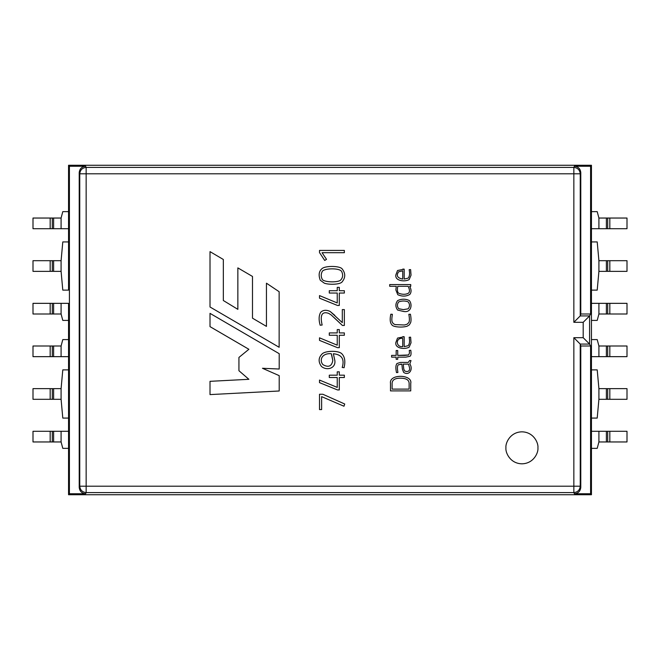 <?xml version="1.0" encoding="UTF-8"?>
<svg xmlns="http://www.w3.org/2000/svg" width="660" height="660" viewBox="0 0 660 660"><rect width="100%" height="100%" fill="white"/><g stroke="black" fill="none" stroke-linecap="round" stroke-linejoin="round"><path stroke-width="0.99" d="M573.845 486.197L573.845 337.689L583.192 337.689L583.192 322.311L573.845 322.311L573.845 173.803L86.155 173.803L86.155 486.197L580.239 486.197L580.239 344.091L573.845 337.689L573.845 492.591C577.698 492.178 579.835 490.05 580.239 486.197L86.155 486.197L86.155 167.409C82.302 167.821 80.165 169.95 79.761 173.803L86.155 173.803L79.761 173.803L79.761 486.197L86.155 486.197L79.761 486.197C80.165 490.05 82.302 492.178 86.155 492.591L86.155 486.197L86.155 492.591L573.845 492.591L573.845 486.197M344.355 290.713L344.355 293.04L339.306 293.04L339.306 305.464L337.491 305.464L319.514 298.18L319.514 295.597L337.243 302.94L337.243 293.04L329.29 293.04L329.29 290.713L337.243 290.713L337.243 287.364L339.306 287.364L339.306 290.713L344.355 290.713L344.355 293.04L344.355 290.713L339.306 290.713L339.306 287.364L337.243 287.364L337.243 290.713L329.29 290.713L329.29 293.04L337.243 293.04L337.243 302.94L319.514 295.597L319.514 298.18L337.491 305.464L339.306 305.464L339.306 293.04L344.355 293.04M344.355 332.921L344.355 335.263L339.306 335.263L339.306 347.671L337.491 347.671L319.514 340.387L319.514 337.829L337.243 345.172L337.243 335.263L329.29 335.263L329.29 332.921L337.243 332.921L337.243 329.571L339.306 329.571L339.306 332.921L344.355 332.921L344.355 335.263L344.355 332.921L339.306 332.921L339.306 329.571L337.243 329.571L337.243 332.921L329.29 332.921L329.29 335.263L337.243 335.263L337.243 345.172L319.514 337.829L319.514 340.387L337.491 347.671L339.306 347.671L339.306 335.263L344.355 335.263M344.355 375.185L344.355 377.512L339.306 377.512L339.306 389.936L337.491 389.936L319.514 382.635L319.514 380.069L337.243 387.412L337.243 377.512L329.29 377.512L329.29 375.185L337.243 375.185L337.243 371.836L339.306 371.836L339.306 375.185L344.355 375.185L344.355 377.512L344.355 375.185L339.306 375.185L339.306 371.836L337.243 371.836L337.243 375.185L329.29 375.185L329.29 377.512L337.243 377.512L337.243 387.412L319.514 380.069L319.514 382.635L337.491 389.936L339.306 389.936L339.306 377.512L344.355 377.512M389.705 286.3L389.705 284.559L410.734 284.559L410.734 286.3L409.654 286.3C411.46 289.525 411.51 292.24 409.81 294.442C406.073 296.563 402.064 296.645 397.774 294.69L395.876 289.979L396.264 286.3L389.705 286.3L389.705 284.559L389.705 286.3L396.264 286.3L395.876 289.979L397.774 294.69C402.064 296.645 406.073 296.563 409.81 294.442C411.51 292.24 411.46 289.525 409.654 286.3L410.734 286.3L410.734 284.559L389.705 284.559L410.734 284.559L410.734 286.3M403.433 311.438L397.609 310.051C395.315 306.884 395.315 303.732 397.609 300.597C401.453 298.79 405.347 298.749 409.282 300.49C412.574 304.103 411.535 313.096 403.433 311.438C411.535 313.096 412.574 304.103 409.282 300.49C405.347 298.749 401.453 298.79 397.609 300.597C401.453 298.79 405.347 298.749 409.282 300.49C412.574 304.103 411.535 313.096 403.433 311.438L397.609 310.051C395.315 306.884 395.315 303.732 397.609 300.597C395.315 303.732 395.315 306.884 397.609 310.051M404.176 346.649L408.161 345.716C409.522 344.041 409.893 341.517 409.282 338.135L409.183 337.26L410.611 337.186L411.031 342.763L409.159 347.16C404.827 349.717 394.614 348.496 395.876 342.416L397.526 338.093L404.176 336.732L404.176 346.649L408.161 345.716L404.176 346.649L404.176 336.732L397.526 338.093L395.876 342.416C394.614 348.496 404.827 349.717 409.159 347.16L411.031 342.763L410.611 337.186L409.183 337.26L409.282 338.135C409.893 341.517 409.522 344.041 408.161 345.716C409.522 344.041 409.893 341.517 409.282 338.135L409.183 337.26L410.611 337.186L411.031 342.763L409.159 347.16M400.504 362.414L397.015 363.495C395.686 365.104 395.513 368.132 396.495 372.587C395.513 368.132 395.686 365.104 397.015 363.495L400.504 362.414L408.309 362.414L409.604 360.508L410.998 360.608L409.835 363.891C413.63 369.979 408.647 376.043 403.615 372.339L402.377 369.08L401.874 364.13L398.178 364.848C397.32 366.102 397.196 368.346 397.798 371.588L397.881 372.504L396.495 372.587L397.881 372.504L397.798 371.588C397.196 368.346 397.32 366.102 398.178 364.848L401.874 364.13L402.377 369.08L403.615 372.339C408.647 376.043 413.63 369.979 409.835 363.891L410.998 360.608L409.604 360.508L408.309 362.414L400.504 362.414L397.015 363.495C395.686 365.104 395.513 368.132 396.495 372.587L397.881 372.504L397.798 371.588L397.881 372.504M321.626 396.635L321.626 409.579L319.514 409.579L319.514 394.251L322.831 394.251L344.726 404.011L343.975 406.23L321.626 396.635L343.975 406.23L344.726 404.011L322.831 394.251L319.514 394.251L319.514 409.579L321.626 409.579L321.626 396.635M279.147 347.284L210.012 306.991L210.012 251.633L223.336 259.479L223.336 300.514L237.856 309.35L237.856 267.886L252.491 276.449L252.491 318.17L266.45 326.387L266.45 283.198L279.147 291.72L279.147 347.284L210.012 306.991L210.012 251.633L210.012 306.991L279.147 347.284L279.147 291.72L279.147 347.284M537.925 447.818C538.568 452.504 533.767 463.601 521.928 463.815C510.089 463.601 505.288 452.504 505.931 447.818C505.288 443.14 510.089 432.044 521.928 431.83C533.767 432.044 538.568 443.14 537.925 447.818C538.568 443.14 533.767 432.044 521.928 431.83C510.089 432.044 505.288 443.14 505.931 447.818C505.288 452.504 510.089 463.601 521.928 463.815C533.767 463.601 538.568 452.504 537.925 447.818M279.205 375.647L279.205 390.992L210.012 394.597L210.012 381.332L248.878 379.302L238.936 370.722L238.936 357.431L248.878 349.288L210.012 326.634L210.012 313.36L279.205 353.686L279.205 369.022L262.465 368.28L279.205 375.647L279.205 390.992L210.012 394.597L279.205 390.992L279.205 375.647L262.465 368.28L279.205 369.022L279.205 353.686L210.012 313.36L210.012 326.634L248.878 349.288L238.936 357.431L238.936 370.722L248.878 379.302L210.012 381.332L210.012 394.597L210.012 381.332M390.497 383.526L390.497 390.901L390.497 383.526C388.608 373.585 413.044 374.286 410.734 383.526L410.734 390.901L390.497 390.901L410.734 390.901L410.734 383.526C413.044 374.286 388.608 373.585 390.497 383.526L390.497 390.901L410.734 390.901L410.734 383.526C413.044 374.286 388.608 373.585 390.497 383.526C388.608 373.585 413.044 374.286 410.734 383.526M396.165 350.518L397.716 350.518L397.716 355.393L404.918 355.393L408.606 354.981L409.472 353.05L409.282 350.377L410.767 350.254C411.32 353.686 411.056 355.699 409.959 356.284L405.784 357.142L397.716 357.142L397.716 359.287L396.165 359.287L396.165 357.142L391.603 357.142L391.603 355.393L396.165 355.393L396.165 350.518L397.716 350.518L396.165 350.518L396.165 355.393L391.603 355.393L391.603 357.142L396.165 357.142L396.165 359.287L397.716 359.287L397.716 357.142L405.784 357.142L409.959 356.284C411.056 355.699 411.32 353.686 410.767 350.254L409.282 350.377L409.472 353.05L408.606 354.981L404.918 355.393L397.716 355.393L397.716 350.518M408.837 314.308C409.571 318.277 409.579 320.999 408.878 322.476C409.579 320.999 409.571 318.277 408.837 314.308L410.421 314.226C411.18 318.219 411.229 321.065 410.57 322.781L409.307 324.893L407.187 326.18C402.996 327.673 393.401 327.228 391.974 324.959C390.076 322.954 389.689 319.374 390.811 314.226L392.378 314.308C391.71 318.26 391.661 320.826 392.23 322.022L393.277 323.656L395.101 324.613L404.481 324.984L407.162 324.2L408.878 322.476C409.579 320.999 409.571 318.277 408.837 314.308L410.421 314.226L408.837 314.308C409.571 318.277 409.579 320.999 408.878 322.476L407.162 324.2L404.481 324.984L395.101 324.613L393.277 323.656L392.23 322.022C391.661 320.826 391.71 318.26 392.378 314.308L390.811 314.226C389.689 319.374 390.076 322.954 391.974 324.959C393.401 327.228 402.996 327.673 407.187 326.18L409.307 324.893L410.57 322.781C411.229 321.065 411.18 318.219 410.421 314.226C411.18 318.219 411.229 321.065 410.57 322.781L409.307 324.893L407.187 326.18M404.176 279.064L408.161 278.149C409.522 276.457 409.901 273.925 409.282 270.55L409.183 269.676L410.611 269.618L411.031 275.179L409.159 279.592C404.827 282.134 394.614 280.921 395.876 274.832L397.526 270.526L404.176 269.148L404.176 279.064L408.161 278.149L404.176 279.064L404.176 269.148L397.526 270.526L395.876 274.832C394.614 280.921 404.827 282.134 409.159 279.592L411.031 275.179L410.611 269.618L409.183 269.676L409.282 270.55C409.901 273.925 409.522 276.457 408.161 278.149C409.522 276.457 409.901 273.925 409.282 270.55L409.183 269.676L410.611 269.618L411.031 275.179L409.159 279.592M341.847 353.785C344.677 356.672 345.485 360.987 344.264 366.729L344.116 367.711L342.202 367.48C344.734 359.131 341.789 354.552 333.358 353.743L334.859 360.624C335.907 368.569 326.486 370.953 321.395 366.374C318.029 361.655 318.417 357.373 322.558 353.512C326.395 350.641 338.704 350.468 341.847 353.785C344.677 356.672 345.485 360.987 344.264 366.729L344.116 367.711L342.202 367.48L344.116 367.711L344.264 366.729C345.485 360.987 344.677 356.672 341.847 353.785C338.704 350.468 326.395 350.641 322.558 353.512C318.417 357.373 318.029 361.655 321.395 366.374C326.486 370.953 335.907 368.569 334.859 360.624L333.358 353.743C341.789 354.552 344.734 359.131 342.202 367.48M342.309 309.581L344.355 309.581L344.355 325.454L342.4 325.454L331.204 314.96L328.771 313.417C325.809 312.312 323.656 312.551 322.311 314.135C321.04 316.024 320.917 319.316 321.932 324.019L322.146 325.042L320.158 325.215C318.615 319.852 318.796 315.529 320.71 312.254C323.218 309.944 326.378 309.688 330.206 311.487L342.309 322.625L342.309 309.581L344.355 309.581L342.309 309.581L342.309 322.625L330.206 311.487C326.378 309.688 323.218 309.944 320.71 312.254C318.796 315.529 318.615 319.852 320.158 325.215L322.146 325.042L321.932 324.019C320.917 319.316 321.04 316.024 322.311 314.135C323.656 312.551 325.809 312.312 328.771 313.417L331.204 314.96L342.4 325.454L344.355 325.454L344.355 309.581L344.355 325.454L342.4 325.454L331.204 314.96L328.771 313.417M320.248 280.195C318.376 275.146 318.912 271.334 321.857 268.777C318.912 271.334 318.376 275.146 320.248 280.195L324.332 283.173L320.248 280.195C318.376 275.146 318.912 271.334 321.857 268.777C324.736 265.683 339.166 265.7 341.971 268.686C345.634 273.174 345.642 277.621 342.004 282.026C339.694 284.641 328.812 284.873 324.332 283.173C328.812 284.873 339.694 284.641 342.004 282.026C345.642 277.621 345.634 273.174 341.971 268.686C345.634 273.174 345.642 277.621 342.004 282.026M326.518 259.355L324.703 260.444L319.514 252.599L319.514 250.421L344.355 250.421L344.355 252.706L322.072 252.706L326.518 259.355L324.703 260.444L319.514 252.599L319.514 250.421L319.514 252.599L324.703 260.444L326.518 259.355L322.072 252.706L344.355 252.706L344.355 250.421L319.514 250.421L344.355 250.421L344.355 252.706M68.549 303.344L68.549 339.595L62.791 339.595L61.091 345.997L33 345.997L33 356.656L33 345.997L50.176 345.997L50.176 356.656L50.176 345.997L52.297 345.997L52.297 356.656L52.297 345.997L61.091 345.997L62.791 339.595L68.549 339.595L68.549 356.656L61.091 356.656L61.091 345.997L61.091 356.656L53.625 356.656L53.625 345.997L53.625 356.656L68.549 356.656L68.549 303.344L53.625 303.344L53.625 314.003L33 314.003L61.091 314.003L53.625 314.003L53.625 303.344L52.297 303.344L52.297 314.003L52.297 303.344L50.176 303.344L50.176 314.003L50.176 303.344L33 303.344L33 314.003L33 303.344L61.091 303.344L61.091 314.003L61.091 303.344L68.549 303.344M68.549 241.923L68.549 211.645L62.791 211.645L68.549 211.645L68.549 165.264L591.451 165.264L591.451 228.707L606.375 228.707L606.375 218.039L627 218.039L598.909 218.039L606.375 218.039L606.375 228.707L607.703 228.707L607.703 218.039L607.703 228.707L609.823 228.707L609.823 218.039L609.823 228.707L627 228.707L627 218.039L627 228.707L598.909 228.707L598.909 218.039L598.909 228.707L591.451 228.707L591.451 320.405L597.209 320.405L598.909 314.003L597.209 320.405L591.451 320.405L591.451 356.656L606.375 356.656L606.375 345.997L627 345.997L598.909 345.997L606.375 345.997L606.375 356.656L607.703 356.656L607.703 345.997L607.703 356.656L609.823 356.656L609.823 345.997L609.823 356.656L627 356.656L627 345.997L627 356.656L598.909 356.656L598.909 345.997L598.909 356.656L591.451 356.656L591.451 448.355L597.209 448.355L598.909 441.961L597.209 448.355L591.451 448.355L591.451 494.736L92.227 494.736L591.451 494.736L591.451 431.293L598.909 431.293L598.909 441.961L606.375 441.961L598.909 441.961L598.909 431.293L591.451 431.293L591.451 418.077L597.209 418.077L598.909 399.308L607.703 399.308L607.703 388.641L606.375 388.641L606.375 399.308L606.375 388.641L607.703 388.641L607.703 399.308L609.823 399.308L609.823 388.641L607.703 388.641L609.823 388.641L609.823 399.308L627 399.308L627 388.641L609.823 388.641L627 388.641L627 399.308L598.909 399.308L598.909 388.641L606.375 388.641L598.909 388.641L598.909 399.308L597.209 418.077L591.451 418.077L591.451 339.595L597.209 339.595L598.909 345.997L597.209 339.595L591.451 339.595L591.451 303.344L598.909 303.344L598.909 314.003L606.375 314.003L598.909 314.003L598.909 303.344L591.451 303.344L591.451 290.12L597.209 290.12L598.909 271.359L627 271.359L627 260.692L627 271.359L609.823 271.359L609.823 260.692L609.823 271.359L607.703 271.359L607.703 260.692L607.703 271.359L598.909 271.359L597.209 290.12L591.451 290.12L591.451 211.645L597.209 211.645L598.909 218.039L597.209 211.645L591.451 211.645L591.451 165.264L590.593 166.246L590.593 314.003L580.784 314.003L580.239 315.909L580.239 173.803L573.845 173.803L573.845 322.311L583.192 322.311L589.586 315.925L580.231 315.925L573.845 322.311L580.239 315.909L589.586 315.925L583.192 322.311L583.192 337.689L573.845 337.689L580.231 344.075L589.586 344.075L583.192 337.689L589.586 344.075L580.231 344.075L580.239 486.197L580.784 487.352L580.784 345.997L580.239 344.091L580.784 345.997L590.593 345.997L589.586 344.083L589.586 315.917L590.593 314.003L589.586 315.917L589.586 344.083L590.593 345.997L580.784 345.997L580.784 487.352L580.239 486.197C579.835 490.05 577.698 492.178 573.845 492.591L574.39 493.754C578.251 493.342 580.379 491.213 580.784 487.352C580.379 491.213 578.251 493.342 574.39 493.754L590.593 493.754L590.593 345.997L590.593 493.754L591.451 494.736L590.593 493.754L574.39 493.754L573.845 492.591L86.155 492.591C82.302 492.178 80.165 490.05 79.761 486.197L79.761 173.803C80.165 169.95 82.302 167.821 86.155 167.409L86.155 173.803L580.239 173.803L580.239 315.909L580.784 314.003L580.784 172.648L580.239 173.803C579.835 169.95 577.698 167.821 573.845 167.409L573.845 173.803L573.845 167.409L86.155 167.409L85.61 166.246C81.749 166.658 79.621 168.787 79.216 172.648L79.761 173.803L79.216 172.648L79.216 487.352L79.761 486.197L79.216 487.352C79.621 491.213 81.749 493.342 85.61 493.754L86.155 492.591L85.61 493.754L69.407 493.754L68.549 494.736L92.227 494.736L68.549 494.736L68.549 448.355L62.791 448.355L61.091 441.961L33 441.961L53.625 441.961L53.625 431.293L52.297 431.293L52.297 441.961L52.297 431.293L50.176 431.293L50.176 441.961L50.176 431.293L33 431.293L33 441.961L33 431.293L53.625 431.293L53.625 441.961L61.091 441.961L61.091 431.293L53.625 431.293L68.549 431.293L61.091 431.293L61.091 441.961L62.791 448.355L68.549 448.355L68.549 418.077L62.791 418.077L61.091 399.308L52.297 399.308L52.297 388.641L50.176 388.641L50.176 399.308L52.297 399.308L50.176 399.308L50.176 388.641L33 388.641L33 399.308L50.176 399.308L33 399.308L33 388.641L52.297 388.641L52.297 399.308L53.625 399.308L53.625 388.641L52.297 388.641L61.091 388.641L62.791 369.88L68.549 369.88L62.791 369.88L61.091 388.641L53.625 388.641L53.625 399.308L61.091 399.308L61.091 388.641L61.091 399.308L62.791 418.077L68.549 418.077L68.549 356.656L68.549 494.736L69.407 493.754L85.61 493.754C81.749 493.342 79.621 491.213 79.216 487.352L79.216 172.648C79.621 168.787 81.749 166.658 85.61 166.246L86.155 167.409L573.845 167.409C577.698 167.821 579.835 169.95 580.239 173.803L580.784 172.648L580.784 314.003L590.593 314.003L590.593 166.246L574.39 166.246C578.251 166.658 580.379 168.787 580.784 172.648C580.379 168.787 578.251 166.658 574.39 166.246L573.845 167.409L574.39 166.246L590.593 166.246L591.451 165.264L68.549 165.264L69.407 166.246L85.61 166.246L69.407 166.246L69.407 493.754L69.407 166.246L68.549 165.264L68.549 228.707L61.091 228.707L61.091 218.039L62.791 211.645L61.091 218.039L53.625 218.039L61.091 218.039L61.091 228.707L68.549 228.707L68.549 290.12L68.549 241.923L62.791 241.923L61.091 260.692L50.176 260.692L50.176 271.359L52.297 271.359L52.297 260.692L52.297 271.359L53.625 271.359L53.625 260.692L61.091 260.692L61.091 271.359L50.176 271.359L50.176 260.692L33 260.692L33 271.359L50.176 271.359L33 271.359L33 260.692L53.625 260.692L53.625 271.359L61.091 271.359L61.091 260.692L62.791 241.923L68.549 241.923M627 441.961L606.375 441.961L627 441.961L627 431.293L627 441.961M627 314.003L606.375 314.003L627 314.003L627 303.344L627 314.003M627 260.692L606.375 260.692L606.375 271.359L606.375 260.692L627 260.692M627 431.293L609.823 431.293L609.823 441.961L609.823 431.293L607.703 431.293L607.703 441.961L607.703 431.293L606.375 431.293L606.375 441.961L606.375 431.293L598.909 431.293L627 431.293M627 303.344L609.823 303.344L609.823 314.003L609.823 303.344L607.703 303.344L607.703 314.003L607.703 303.344L606.375 303.344L606.375 314.003L606.375 303.344L598.909 303.344L627 303.344M598.909 260.692L606.375 260.692L598.909 260.692L598.909 271.359L598.909 260.692L597.209 241.923L598.909 260.692M33 356.656L53.625 356.656L33 356.656M597.209 369.88L598.909 388.641L597.209 369.88L591.451 369.88L597.209 369.88M597.209 241.923L591.451 241.923L597.209 241.923M33 218.039L53.625 218.039L33 218.039L33 228.707L33 218.039M33 228.707L50.176 228.707L50.176 218.039L50.176 228.707L52.297 228.707L52.297 218.039L52.297 228.707L53.625 228.707L53.625 218.039L53.625 228.707L61.091 228.707L33 228.707M61.091 314.003L62.791 320.405L68.549 320.405L62.791 320.405L61.091 314.003M62.791 290.12L61.091 271.359L62.791 290.12L68.549 290.12L62.791 290.12M238.936 370.722L238.936 357.431M210.012 326.634L210.012 313.36L279.205 353.686L279.205 369.022M279.147 291.72L266.45 283.198L279.147 291.72M266.45 283.198L266.45 326.387L252.491 318.17L252.491 276.449L237.856 267.886L252.491 276.449M237.856 267.886L237.856 309.35L223.336 300.514L223.336 259.479L210.012 251.633L223.336 259.479M321.626 409.579L319.514 409.579L319.514 394.251L322.831 394.251L344.726 404.011L343.975 406.23M392.114 389.103L409.126 389.103L392.114 389.103L392.114 383.526C392.123 379.97 394.87 378.188 400.339 378.188C406.205 378.188 409.134 379.97 409.126 383.526L409.126 389.103L409.126 383.526C409.134 379.97 406.205 378.188 400.339 378.188C394.87 378.188 392.123 379.97 392.114 383.526L392.114 389.103L392.114 383.526M409.126 389.103L409.126 383.526C409.134 379.97 406.205 378.188 400.339 378.188M408.309 362.414L409.604 360.508L410.998 360.608L409.835 363.891C413.63 369.979 408.647 376.043 403.615 372.339L402.377 369.08M401.874 364.13L400.504 364.13M403.252 364.13L408.515 364.13L409.299 366.836C410.182 369.872 409.291 371.448 406.609 371.563L404.563 370.936L403.747 368.882L403.252 364.13L403.747 368.882L404.563 370.936L406.609 371.563L404.563 370.936L403.747 368.882L403.252 364.13L408.515 364.13L409.299 366.836L408.515 364.13M397.798 371.588C397.196 368.346 397.32 366.102 398.178 364.848M406.609 371.563C409.291 371.448 410.182 369.872 409.299 366.836M397.716 355.393L408.606 354.981M409.282 350.377L409.472 353.05L409.282 350.377L410.767 350.254C411.32 353.686 411.056 355.699 409.959 356.284L405.784 357.142M397.716 359.287L396.165 359.287M391.603 357.142L391.603 355.393M402.724 338.423L402.724 346.649C395.571 347.374 395.505 337.334 402.724 338.423C395.505 337.334 395.571 347.374 402.724 346.649L402.724 338.423M395.876 342.416L397.526 338.093M402.781 336.666L404.176 336.732M391.974 324.959C390.076 322.954 389.689 319.374 390.811 314.226L392.378 314.308C391.71 318.26 391.661 320.826 392.23 322.022C391.661 320.826 391.71 318.26 392.378 314.308M404.481 324.984L395.101 324.613L404.481 324.984L407.162 324.2M395.101 324.613L393.277 323.656M403.375 309.623L408.161 308.822L403.375 309.623L398.673 308.707C397.007 306.446 397.015 304.177 398.689 301.917C401.808 300.729 404.959 300.696 408.144 301.818C404.959 300.696 401.808 300.729 398.689 301.917C401.808 300.729 404.959 300.696 408.144 301.818C409.934 304.161 409.934 306.496 408.161 308.822L403.375 309.623L398.673 308.707L403.375 309.623L408.161 308.822C409.934 306.496 409.934 304.161 408.144 301.818C404.959 300.696 401.808 300.729 398.689 301.917C397.015 304.177 397.007 306.446 398.673 308.707M397.774 294.69L395.876 289.979M408.49 293.155C409.53 292.322 409.736 290.829 409.126 288.676L408.202 286.3L397.774 286.3L408.202 286.3L409.126 288.676C409.736 290.829 409.53 292.322 408.49 293.155C405.859 294.599 402.674 294.665 398.937 293.345C397.427 292.644 397.039 290.293 397.774 286.3C397.039 290.293 397.427 292.644 398.937 293.345C402.674 294.665 405.859 294.599 408.49 293.155C405.859 294.599 402.674 294.665 398.937 293.345M402.724 270.839L402.724 279.064C397.394 278.099 396.025 275.674 398.615 271.788L402.724 270.839L398.615 271.788C396.025 275.674 397.394 278.099 402.724 279.064L402.724 270.839L398.615 271.788M395.876 274.832L397.526 270.526M402.781 269.099L404.176 269.148M339.306 389.936L337.491 389.936L319.514 382.635L319.514 380.069M329.29 377.512L329.29 375.185M337.243 371.836L339.306 371.836M322.913 364.633C319.242 360.475 321.461 353.001 331.295 353.694L332.805 360.475C331.733 366.382 328.433 367.768 322.913 364.633C319.242 360.475 321.461 353.001 331.295 353.694C321.461 353.001 319.242 360.475 322.913 364.633C328.433 367.768 331.733 366.382 332.805 360.475L331.675 354.783M334.859 360.624C335.907 368.569 326.486 370.953 321.395 366.374C318.029 361.655 318.417 357.373 322.558 353.512M339.306 347.671L337.491 347.671L319.514 340.387L319.514 337.829M329.29 335.263L329.29 332.921M337.243 329.571L339.306 329.571M322.146 325.042L321.932 324.019L322.146 325.042L320.158 325.215C318.615 319.852 318.796 315.529 320.71 312.254C323.218 309.944 326.378 309.688 330.206 311.487L334.859 315.389M321.932 324.019C320.917 319.316 321.04 316.024 322.311 314.135M334.199 317.699L342.4 325.454M339.306 305.464L337.491 305.464L319.514 298.18L319.514 295.597M329.29 293.04L329.29 290.713M337.243 287.364L339.306 287.364M322.113 279.015C322.781 282.191 337.078 282.818 340.445 280.269C337.078 282.818 322.781 282.191 322.113 279.015C320.909 276.573 320.917 274.123 322.146 271.673C323.218 268.133 340.354 267.638 341.789 271.78C340.354 267.638 323.218 268.133 322.146 271.673C323.218 268.133 340.354 267.638 341.789 271.78C343.249 275.096 342.804 277.926 340.445 280.269C337.078 282.818 322.781 282.191 322.113 279.015C322.781 282.191 337.078 282.818 340.445 280.269C342.804 277.926 343.249 275.096 341.789 271.78C340.354 267.638 323.218 268.133 322.146 271.673C320.917 274.123 320.909 276.573 322.113 279.015M341.971 268.686C339.166 265.7 324.736 265.683 321.857 268.777"/></g></svg>
